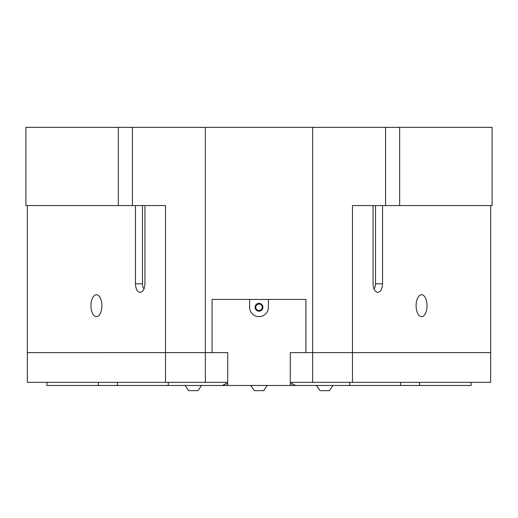 <?xml version="1.0" encoding="UTF-8"?>
<svg xmlns="http://www.w3.org/2000/svg" width="518" height="518" viewBox="0 0 518 518"><rect width="100%" height="100%" fill="white"/><g stroke="black" fill="none" stroke-linecap="round" stroke-linejoin="round"><path stroke-width="0.78" d="M385.56 127.35L205.348 127.35L205.348 352.616L212.069 352.616L212.069 299.443L305.931 299.443L305.931 352.616L490.669 352.616L352.493 352.628L352.493 205.575L385.56 205.575L385.56 127.35L399.656 127.35L399.656 205.575L385.56 205.575M421.581 316.647A10.949 5.478 -90 0 1 416.103 305.698A10.949 5.478 -90 0 1 421.581 294.748A10.949 5.478 -90 0 1 427.059 305.698A10.949 5.478 -90 0 1 421.581 316.647M382.556 205.575L382.556 283.799C382.271 289.012 380.685 291.88 377.81 292.398C374.935 291.88 373.349 289.012 373.064 283.799L373.064 205.575M490.669 205.575L490.669 382.355L352.493 382.355L352.493 352.628L312.645 352.616L290.287 352.628L290.287 382.355L352.493 382.355M374.054 289.057A8.605 7.051 90 0 0 375.524 283.799L375.524 205.575M312.652 127.35L312.652 382.355M399.656 205.575L492.1 205.575L492.1 127.35L399.656 127.35M205.348 127.35L132.44 127.35L132.44 205.575L165.507 205.575L165.507 352.616L205.348 352.616L205.348 382.355L227.713 382.355L227.713 352.628L27.331 352.628L27.331 205.575M165.507 382.355L27.331 382.355L27.331 352.628L165.507 352.616L165.507 382.355L205.348 382.355M144.936 205.575L144.936 283.799C144.651 289.012 143.065 291.88 140.19 292.398C137.315 291.88 135.729 289.012 135.444 283.799L135.444 205.575M142.476 205.575L142.476 283.799A8.605 7.051 -90 0 0 143.946 289.057M132.44 205.575L118.344 205.575L118.344 127.35L132.44 127.35M96.419 316.647A10.949 5.478 90 0 1 90.941 305.698A10.949 5.478 90 0 1 96.419 294.748A10.949 5.478 90 0 1 101.897 305.698A10.949 5.478 90 0 1 96.419 316.647M118.344 127.35L25.9 127.35L25.9 205.575L118.344 205.575M290.287 383.922L292.113 383.922L295.856 385.483L349.734 385.483L349.734 382.355M295.856 385.483L222.144 385.483L225.887 383.922L227.713 383.922M117.353 382.355L117.353 385.483L222.144 385.483M332.919 385.483L329.403 390.65L320.014 390.65L316.492 385.483M267.217 385.483L263.694 390.65L254.306 390.65L250.79 385.483M201.502 385.483L197.986 390.65L188.597 390.65L185.075 385.483M225.887 382.355L225.887 383.922M292.113 382.355L292.113 383.922M419.612 382.355L419.612 385.483L400.647 385.483L400.647 382.355M400.647 385.483L349.734 385.483M471.095 382.355L471.095 385.483L419.612 385.483M259 304.027A3.231 3.231 0 0 0 255.769 307.265A3.231 3.231 0 0 0 259 310.496A3.231 3.231 0 0 0 262.231 307.265A3.231 3.231 0 0 0 259 304.027M259 311.176A3.911 3.911 0 0 1 255.089 307.265A3.911 3.911 0 0 1 259 303.354A3.911 3.911 0 0 1 262.911 307.265A3.911 3.911 0 0 1 259 311.176M290.287 385.483L290.287 352.628L305.931 352.628L305.931 299.443L268.389 299.443L268.389 307.265A9.389 9.389 0 0 1 259 316.647A9.389 9.389 0 0 1 249.611 307.265L249.611 299.443L212.069 299.443L212.069 352.628L227.713 352.628L227.713 385.483M46.905 382.355L46.905 385.483L98.388 385.483L98.388 382.355M117.353 385.483L98.388 385.483M375.524 283.799L382.556 283.799M142.476 283.799L135.444 283.799M168.266 385.483L168.266 382.355"/></g></svg>
